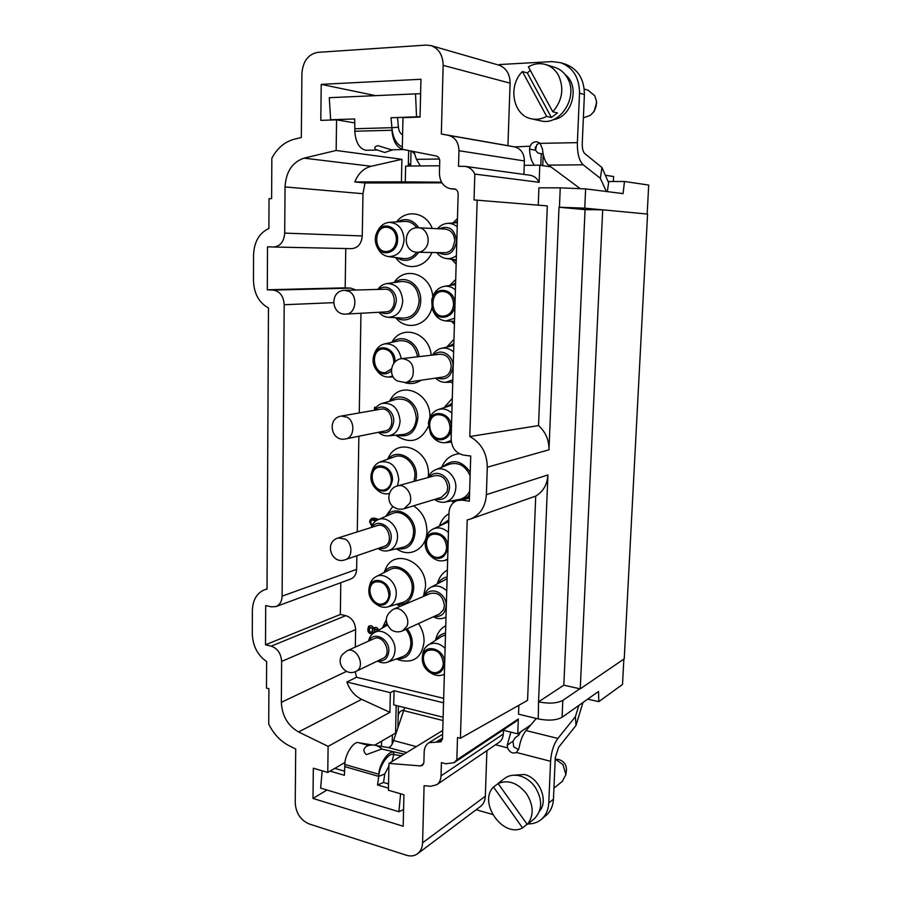<?xml version="1.0" encoding="UTF-8"?>
<svg xmlns="http://www.w3.org/2000/svg" width="901" height="901" viewBox="0 0 901 901"><rect width="100%" height="100%" fill="white"/><g stroke="black" fill="none" stroke-linecap="round" stroke-linejoin="round"><path stroke-width="1.35" d="M580.244 688.848L602.69 209.82L647.571 214.089L624.235 658.834L580.244 688.848L563.823 685.188L585.053 209.64L559.014 207.23L548.979 449.813C549.092 440.003 545.612 431.928 538.539 425.587L547.301 205.912L474.027 199.943L474.827 174.096C472.642 169.67 469.387 167.09 465.051 166.37L458.519 166.313L458.969 150.715C458.677 142.358 455.163 137.234 448.416 135.341L441.332 134.012L443.146 65.345C442.887 55.096 438.821 48.508 430.948 45.591L426.105 45.084L317.67 52.371C308.176 54.251 302.927 61.268 301.914 73.42L301.328 137.47L294.019 139.306C284.637 141.896 277.238 148.192 271.843 158.216L271.618 198.659L269.039 198.637L268.892 228.494C259.263 232.999 254.15 241.795 253.553 254.882L253.474 280.628C253.981 293.636 258.981 302.747 268.475 307.939L267.011 589.108L264.703 589.705C256.886 592.959 252.776 599.875 252.381 610.473L252.303 633.977C252.798 645.961 257.573 655.162 266.628 661.593L266.493 688.105L268.903 688.724L268.712 724.032C273.622 733.988 280.391 741.196 289.018 745.679L295.719 749.013L295.224 802.926C295.967 813.186 300.596 820.192 309.133 823.942L406.419 855.24C410.653 856.536 414.37 856.04 417.557 853.754C420.699 851.287 422.366 847.638 422.58 842.818L424.089 785.706L430.622 786.28L436.647 784.794C439.373 782.845 440.837 779.872 441.028 775.885L441.411 762.561L445.905 763.789L454.104 762.651L456.818 759.881L518.323 718.998L515.744 721.6L454.104 762.651M613.367 181.506L613.615 176.517L605.337 175.244M647.177 214.044L648.697 185.065L624.494 181.484L623.064 193.614L585.627 188.883L584.772 208.154L559.014 207.23M623.852 659.104L622.512 684.456L598.805 701.654L587.711 699.131M602.69 209.82L585.053 209.64M443.551 609.65L444.396 605.652C443.044 596.18 438.415 592.115 430.532 593.432L393.377 609.234C401.046 605.393 410.901 617.804 406.847 626.319L402.646 630.835L439.451 613.998L443.551 609.65M450.331 370.829L451.221 366.493C450.556 358.542 446.828 354.442 440.026 354.217L402.06 358.598C411.115 359.803 414.685 365.626 412.771 376.066C411.216 379.76 408.705 381.934 405.236 382.553L442.999 377.035C446.367 376.427 448.811 374.365 450.331 370.829M446.896 492.081L447.752 487.925C446.761 479.152 442.526 475.064 435.059 475.627L397.499 485.909C405.259 483.296 413.536 494.919 409.764 503.22L404.065 508.727L441.344 497.363L446.896 492.081M377.204 525.621C387.79 521.69 394.818 543.292 383.972 546.434L345.297 559.712C352.708 557.651 352.787 543.686 345.387 539.17L338.247 537.908L377.204 525.621M380.853 409.167C392.205 406.61 396.485 429.225 384.975 430.96L345.77 438.888C354.33 437.706 355.456 421.803 347.257 417.276L341.423 416.037L380.853 409.167M384.772 289.221C396.665 288.331 397.735 311.802 385.842 311.87L346.074 314.089C355.76 314.167 358.305 295.978 349.194 291.451L344.869 290.336L384.772 289.221M454.791 241.186L452.662 248.113C450.545 251.165 447.831 252.697 444.531 252.731L417.715 252.246C421.094 252.212 423.864 250.613 426.015 247.46C431.174 240.15 426.398 227.75 418.447 227.773L445.308 229.102C451.243 230.07 454.408 234.102 454.791 241.186M382.767 658.507C392.825 654.272 383.578 633.707 373.892 638.696L346.908 650.871C356.762 645.78 366.245 667.055 356.019 671.346L382.767 658.507M545.747 64.579C539.868 62.879 534.079 63.633 528.391 66.832L552.752 111.78C562.404 100.585 564.319 88.444 558.485 75.346C555.444 69.929 551.198 66.347 545.747 64.579L554.836 67.384C560.231 69.129 564.431 72.677 567.439 78.015C578.87 96.903 559.96 126.365 540.589 120.813L531.41 118.786C536.568 119.878 541.647 119.078 546.659 116.398L522.411 71.562C507.466 86.079 513.108 115.621 531.41 118.786M552.752 111.78L557.482 112.918L551.423 117.49L546.659 116.398M522.411 71.562L527.322 72.97L530.272 70.312M527.322 72.97L551.423 117.49M553.248 119.642C571.921 117.502 580.571 86.192 565.332 74.794M535.273 149.273L535.453 146.908M607.319 191.631L608.625 182.734L601.947 167.496L600.348 178.308L606.35 191.508M543.179 154.184L537.852 152.99L535.498 150.185L536.782 144.701L539.598 142.944M550.894 166.876L539.8 165.176L524.236 165.322L524.393 160.941C524.179 153.339 520.913 148.665 514.584 146.897L530.081 146.21L529.54 149.138C529.901 156.616 531.556 161.977 534.496 165.221M530.081 146.21C531.658 142.944 534.023 141.491 537.176 141.829L540.071 143.36L542.458 148.969C543.224 156.999 545.263 162.394 548.563 165.142L579.917 188.41M411.734 151.154L414.775 154.15M600.348 178.308L583.217 164.815C579.163 160.907 577.214 153.508 577.372 142.64L579.523 93.141C579.388 77.723 573.126 67.575 560.749 62.698L551.998 61.595L499.357 64.545L499.334 65.277C506.385 68.183 509.966 74.141 510.101 83.162L443.146 65.345M601.947 167.496L584.862 153.677C583.037 151.864 582.159 148.507 582.237 143.608L584.4 94.504C584.276 79.22 578.059 69.14 565.749 64.286L560.749 62.698M408.378 162.777L410.676 165.897L411.014 151.019M439.429 159.026L416.431 159.319L420.35 165.942M416.431 159.319L413.953 151.593M402.601 134.846C400.202 133.551 398.816 131.017 398.433 127.221L391.935 127.683L391 117.761L420.057 116.691M402.33 146.931C396.282 144.239 392.813 137.819 391.935 127.683L354.825 128.742L354.701 118.966L330.644 119.765L329.282 97.691L415.53 93.873L416.544 116.905M392.847 149.78L384.738 152.483L375.683 149.453C374.028 147.91 374.692 146.638 377.699 145.613L391.417 149.803L403.693 149.589C396.981 148.068 393.05 141.615 391.89 130.24L354.78 131.242C355.67 142.426 359.364 148.766 365.862 150.253L376.55 150.062M398.433 127.221L397.521 117.535M415.53 93.873L420.609 93.715M354.78 131.242L354.825 128.742M391.89 130.24L391.935 127.683M583.375 117.885L590.211 115.384L593.027 112.636C595.685 109.089 596.789 105.124 596.327 100.732L594.728 95.72L587.97 90.156L584.231 89.075M584.366 95.281L583.927 105.316M596.597 102.523L594.176 111.228M512.59 146.525L507.927 145.658L510.101 83.162M498.591 783.104L504.718 778.318C509.031 775.265 514.077 774.455 519.866 775.907C525.79 777.597 530.824 781.235 534.957 786.81C542.729 799.514 542.526 810.157 534.361 818.739L528.729 823.255M527.265 824.471C534.068 815.642 533.775 805.325 526.387 793.522C517.636 782.834 508.198 779.489 498.073 783.476L527.265 824.471L530.329 822.095M527.062 824.19L522.557 827.918L493.489 787.001C477.823 802.464 503.107 838.482 522.557 827.918M493.489 787.001L498.14 783.577M500.539 781.404L498.073 783.476M539.553 811.08C548.878 800.662 539.384 777.8 524.427 774.5L513.165 775.243M554.363 778.385L553.991 786.787M555.207 759.014L558.609 759.509C563.756 760.996 566.369 764.487 566.459 769.972L565.896 774.669L563.001 764.622L555.207 759.092M562.235 781.437L565.896 774.669M578.859 705.404L575.39 716.678L575.998 725.451L582.958 702.498M510.878 732.141L507.229 745.183L507.533 747.864L495.527 744.767M520.575 731.927L518.604 735.329L515.361 737.57L512.939 741.241L513.716 746.85L518.649 749.677M575.39 716.678L557.888 738.437C553.71 744.215 551.266 751.828 550.579 761.289L516.487 752.481L519.077 748.01C520.373 740.543 522.681 734.732 526.026 730.553L536.298 718.457M516.487 752.481C512.669 753.946 509.684 752.403 507.533 747.864M403.682 710.011C399.965 710.776 398.118 713.175 398.129 717.219L398.388 706.024M575.998 725.451L558.564 747.368L555.264 757.718L553.451 799.153C553.045 806.08 550.556 811.519 545.995 815.484L541.298 819.437C545.882 815.45 548.371 809.976 548.765 803.016L550.579 761.289M527.93 823.919C533.077 824.021 537.537 822.523 541.298 819.437M476.167 809.717L492.554 814.459M416.318 746.636L393.602 740.532C392.138 745.116 390.336 747.447 388.185 747.503M388.23 747.526L406.689 752.549M404.695 707.6L393.602 740.532M397.893 727.512L398.129 717.219M381.9 748.979L366.358 754.633C363.024 751.4 363.092 748.641 366.572 746.355C372.271 743.899 377.384 744.778 381.911 748.99M404.065 754.148L381.72 749.035M388.275 747.537L376.652 745.656M372.406 744.958L358.812 742.762C353.98 740.487 344.813 754.295 344.801 764.498L378.792 774.241C379.208 763.98 388.748 749.992 393.782 752.335L393.737 754.475L401.373 755.804M368.779 745.487L358.812 742.762M392.025 761.536L393.737 754.475C388.703 752.144 379.163 766.154 378.747 776.392L384.761 773.982L383.544 782.485L377.519 784.974L378.747 776.392L344.768 766.627L344.385 775.288L330.07 771.11M388.917 765.963L384.761 773.982M383.544 782.485L388.534 783.938M334.812 768.362L344.565 771.188M403.58 809.571L398.906 811.711L320.61 788.082L322.186 770.817M398.906 811.711L400.596 793.792M388.444 788.15L377.519 784.974M378.792 774.241L378.747 776.392M344.801 764.498L344.768 766.627M422.58 842.818L485.324 796.247L486.912 750.623M485.324 796.247C485.098 800.707 483.488 804.12 480.481 806.474L417.557 853.754M392.183 744.147L392.385 734.923M375.863 407.342L376.044 407.511C374.703 406.959 374.208 407.702 374.557 409.741L374.602 407.207L375.863 407.342M374.793 409.313L374.839 407.229M375.537 519.945L376.19 520.71C375.402 519.99 375.638 519.854 376.9 520.271L375.537 519.945L377.069 520.17M371.854 525.869L369.838 521.848L372.057 518.289M369.601 521.916L371.775 526.049L369.601 521.916L371.933 518.323L378.566 519.472C373.149 517.163 370.153 517.974 369.601 521.916L369.838 521.848M373.667 632.333L373.07 633.459L373.667 632.333L374.084 632.772M372.462 633.944C368.318 633.414 367.112 630.858 368.858 626.296L369.511 625.835M373.735 628.774L374.816 627.434C376.539 627.04 377.801 627.952 378.611 630.159C377.114 627.062 375.503 626.567 373.78 628.65C372.71 625.936 370.987 625.181 368.622 626.398C366.932 631.263 368.239 633.775 372.53 633.91L372.35 634C368.137 633.617 366.898 631.083 368.622 626.398L369.387 625.88C371.55 625.35 373.003 626.319 373.735 628.774L374.94 627.389M456.818 759.881L457.505 737.525L460.411 738.279L467.214 519.933L470.108 519.156C480.019 515.147 485.436 506.993 486.371 494.672L487.295 467.202C487.024 453.09 481.19 442.864 469.815 436.535L477.181 199.966M469.815 436.535L538.539 425.587M563.823 685.188L538.55 701.845L547.932 474.962C547.245 484.625 543.168 491.664 535.723 496.091L527.569 700.359L460.411 738.279M470.108 519.156L535.723 496.091M388.973 763.406L388.399 790.222L403.93 794.772L403.186 826.24L312.985 798.432L313.334 768.226L327.761 772.45L328.11 746.366L298.569 731.961C287.768 725.688 282.024 715.822 281.337 702.33L281.63 661.424C281.044 653.518 277.576 648.427 271.235 646.152L265.502 644.801L265.705 605.596L271.46 606.835L275.999 606.564C279.839 604.898 281.878 601.429 282.103 596.147L284.198 304.729C283.578 296.181 279.941 291.305 273.296 290.111L267.304 289.784L267.518 246.818L273.634 247.009C280.279 246.322 283.973 241.682 284.716 233.111L285.043 186.935C285.989 171.731 292.307 162.135 304.031 158.148L336.152 150.467L336.569 119.844L320.812 120.362L321.229 84.367L420.947 79.277L420.046 117.074L402.972 117.648L402.285 149.284L436.275 156.019C438.483 156.673 439.643 158.362 439.733 161.11L439.418 173.262C439.812 182.092 443.675 187.273 450.996 188.805L454.273 188.883C456.728 189.401 458.035 191.136 458.159 194.098L451.131 438.798C451.626 447.808 455.782 453.248 463.576 455.118L470.727 456.019L469.32 501.181L462.213 500.145L457.291 500.517C452.201 502.454 449.43 506.531 449.002 512.748L442.504 738.685L440.904 741.805L428.955 742.694C425.959 744.677 424.36 747.774 424.168 751.997L423.898 762.426L422.366 765.456L420.474 765.918L388.973 763.406L442.74 730.429M336.152 150.467L401.902 159.308L371.167 166.28C363.644 168.273 358.193 173.499 354.814 181.946L365.006 182.971L362.979 193.715L362.27 235.949C361.492 243.788 357.934 248.023 351.593 248.653L273.724 247.009M267.304 289.784L345.184 287.836L350.894 288.129L355.985 290.032M345.77 248.53L345.184 287.836M360.963 313.266L359.274 412.928M358.88 436.23L357.269 531.905M356.864 555.737L356.627 569.353C356.368 574.23 354.397 577.462 350.714 579.039L275.999 606.564M265.502 644.801L340.33 614.482L345.793 615.642C351.84 617.647 355.118 622.298 355.613 629.585L355.321 647.076M340.803 582.688L340.33 614.482M430.948 45.591L499.334 65.277M538.944 701.947C549.171 703.872 557.133 703.354 562.821 700.381L562.066 717.286C556.39 720.372 548.45 720.913 538.246 718.919L538.55 701.845M559.442 207.23L560.242 187.859L585.627 188.883M381.45 746.422L381.551 741.219M441.332 134.012L507.927 145.658M321.229 84.367L375.559 95.641M336.569 119.844L354.746 122.93M327.761 772.45L345.015 762.437M374.76 745.161L395.562 733.087L396.181 705.472M312.985 798.432L327.018 790.008M436.647 784.794L499.075 742.356C501.677 740.498 503.073 737.739 503.276 734.056L503.422 730.283L517.748 733.865L518.323 718.998M346.885 681.989C349.791 690.143 354.712 695.932 361.639 699.356L389.919 712.319L390.347 692.655L346.885 681.989L356.548 677.27L355.242 671.684M328.11 746.366L389.919 712.319M524.236 165.322L523.898 174.4M465.051 166.37L530.013 175.233C534.079 175.898 537.12 178.263 539.136 182.306L474.827 174.096M354.814 181.946L401.407 181.844L401.902 159.308M401.407 181.844L441.535 182.193M439.62 165.761L405.641 166.088L405.281 182.261M408.299 166.066L408.649 150.546M390.347 692.655L394.03 690.718L393.714 704.852L443.123 717.241M562.066 717.286L598.523 691.484L598.805 701.654M518.863 705.28L518.514 714.166L538.246 718.919M608.085 181.518L624.494 181.484M560.242 187.859L538.922 187.836L538.257 205.146M579.861 688.769L562.821 700.381M602.262 209.82L584.772 208.154M539.136 182.306L539.8 165.176M391.518 368.858L385.515 372.552C372.924 374.737 369.928 349.723 382.722 348.969C389.469 349.295 393.185 353.519 393.861 361.628L393.703 363.475M391.406 370.93C385.797 375.514 380.515 374.782 375.571 368.723C372.901 364.387 372.35 359.803 373.938 354.971C377.958 342.2 395.832 347.763 394.998 361.718L394.987 361.988M392.723 376.1L388.331 377.057C383.68 376.99 379.817 374.782 376.764 370.424L375.908 369.207M374.152 354.42L374.692 353.034C376.641 348.09 379.884 345.06 384.4 343.923C393.332 343.213 398.952 348.146 401.26 358.722M384.4 343.923L399.177 340.769C408.941 339.981 415.079 345.32 417.591 356.807M392.521 342.189C401.891 333.584 417.782 342.053 419.078 356.627M421.127 380.233C416.014 383.589 410.563 384.389 404.774 382.61M391.665 342.369L392.442 341.242C402.803 323.91 429.372 333.077 431.196 355.231M452.719 383.454L451.345 382.182M446.772 347.076L453.991 339.328M448.281 346.716L453.867 343.585M452.82 379.884L445.646 382.339C441.862 382.384 438.483 380.977 435.51 378.127M432.491 355.084C434.631 351.559 437.548 349.329 441.22 348.383C445.725 347.437 449.858 348.631 453.62 351.976M433.933 354.915C440.983 347.651 453.755 355.399 453 366.639C451.176 377.035 445.826 380.796 436.94 377.924M375.21 410.146C381.562 402.522 394.39 410.169 393.726 421.341C392.25 430.892 387.464 434.473 379.377 432.097M374.253 410.315C376.066 406.768 378.702 404.459 382.137 403.4C392.667 402.42 398.647 408.299 400.078 421.026C399.334 429.642 395.404 434.586 388.286 435.859C384.693 436.118 381.416 434.924 378.42 432.289M382.137 403.4L396.71 399.199C408.243 398.118 414.787 404.493 416.33 418.334C415.496 427.705 411.171 433.077 403.378 434.473L388.286 435.859M390.257 401.058C400.145 390.426 418.83 402.026 417.816 418.503C415.699 432.48 408.66 438.01 396.699 435.082M428.257 426.545C420.936 441.006 410.619 444.227 397.307 436.219L395.911 435.16M389.502 401.272L390.415 399.785C400.821 379.772 431.309 392.96 429.901 417.512M388.928 594.671C388.691 599.007 386.934 601.947 383.646 603.479C372.721 608.547 363.903 585.751 375.289 581.967C383.071 580.897 387.61 585.132 388.928 594.671M390.02 594.885C388.308 604.458 383.308 607.285 375.007 603.343C370.108 599.39 368.126 594.277 369.061 588.015C371.392 574.421 390.843 580.627 390.02 594.885M369.162 587.61L369.669 585.425C370.638 581.314 372.755 578.397 376.01 576.651C384.502 571.763 396.913 582.361 396.249 594.108C395.821 600.764 392.994 605.022 387.757 606.902C384.198 607.86 380.673 607.173 377.192 604.819L375.345 603.569M376.01 576.651L390.077 569.545C399.38 564.195 412.962 575.671 412.207 588.466C411.734 595.707 408.626 600.348 402.882 602.397L387.757 606.902M384.355 572.428C392.588 558.958 414.798 571.054 413.66 588.747C412.32 600.066 406.689 605.224 396.744 604.222M383.972 572.619L385.38 569.455C393.467 547.369 427.142 561.469 425.509 586.911L423.414 596.462M400.618 606.159L396.327 604.346M439.429 525.947L439.801 524.968C441.659 519.945 444.711 516.183 448.968 513.694M440.296 525.531L448.799 519.911M425.34 541.952L425.509 540.611C426.207 535.149 428.685 531.286 432.964 529.045L448.743 521.735M447.662 559.138L444.407 560.546C439.688 561.582 435.307 560.242 431.264 556.491L430.273 555.568M432.964 529.045C438.337 526.792 443.495 527.941 448.428 532.502M447.808 547.538C445.229 558.676 439.226 561.21 429.811 555.14C426.432 551.626 424.912 547.448 425.261 542.582C426.218 526.871 448.788 531.624 447.808 547.538M446.648 547.335C446.333 552.009 444.351 555.151 440.668 556.762C428.797 561.875 420.181 538.066 432.525 534.338C440.702 533.324 445.398 537.66 446.648 547.335M453.744 502.431L451.378 500.9M441.681 467.292L441.76 467.09C445.319 458.992 451.176 454.555 459.33 453.755M469.59 455.872L470.716 456.458M469.522 494.728L467.202 497.397M455.467 501.283L452.539 500.686M442.763 466.864C452.595 458.53 461.751 460.321 470.221 472.248M469.624 491.214C467.36 495.741 463.947 498.467 459.397 499.413L444.903 502.094C441.242 502.702 437.762 501.823 434.462 499.469M428.133 477.53C429.676 473.768 432.142 471.178 435.555 469.736L449.239 464.274C458.418 461.774 465.366 465.603 470.108 475.762M435.555 469.736C444.711 465.569 456.559 475.931 455.838 487.666C455.174 495.584 451.525 500.393 444.903 502.094M429.326 477.192C435.543 468.272 450.342 476.19 449.509 488.173C448.191 497.115 443.574 500.753 435.645 499.098M371.922 527.288C377.474 518.3 391.958 526.139 391.237 537.897C390.144 546.22 385.977 549.666 378.724 548.236M371.189 527.524C372.496 523.796 374.737 521.217 377.924 519.753C386.518 515.496 398.129 525.801 397.51 537.278C396.992 544.519 393.827 549.013 388.004 550.748C384.569 551.468 381.236 550.714 378.003 548.484M377.924 519.753L392.16 513.581C401.553 508.93 414.269 520.091 413.559 532.581C412.985 540.465 409.516 545.364 403.13 547.256L388.004 550.748M386.18 516.172C395.021 503.569 416.127 515.496 415.023 532.829C413.469 544.959 407.387 550.263 396.778 548.72M413.536 505.833C422.254 511.633 426.725 520.125 426.95 531.331C426.939 547.571 411.475 557.618 398.738 550.162L396.237 548.855M385.673 516.397L392.904 506.396M391.361 479.895C391.011 485.076 388.781 488.365 384.682 489.772C372.834 493.568 366.639 469.624 378.837 467.18C386.202 466.797 390.37 471.043 391.361 479.895M392.464 480.053C389.975 491.304 384.186 493.928 375.109 487.925C371.381 483.736 370.131 478.915 371.37 473.442C374.411 460.073 393.309 465.828 392.464 480.053M371.516 472.969L372.023 471.234C373.397 466.628 376.044 463.553 379.974 461.999C390.843 460.49 397.104 466.358 398.783 479.591L397.487 485.909C387.869 488.083 385.651 502.386 394.188 507.353C397.273 509.256 400.573 509.707 404.065 508.727M389.401 493.478L388.173 493.748C383.995 494.3 380.188 492.903 376.764 489.536L375.469 488.274M379.974 461.999L394.368 456.807C403.794 452.888 415.598 463.722 414.933 475.874L414.01 481.393M388.14 459.048C397.544 447.403 417.478 459.161 416.408 476.088L415.744 480.92M387.509 459.285L388.579 457.314C398.197 436.388 430.025 449.948 428.414 474.94L428.268 477.203M369.027 640.893C373.622 630.734 389.581 638.775 388.827 651.029C388.004 658.338 384.378 661.593 377.936 660.827M368.577 641.095C369.41 637.266 371.28 634.473 374.197 632.705C382.542 627.231 395.708 638.122 395.01 650.117C394.649 656.221 392.126 660.264 387.43 662.212C384.198 663.316 380.886 662.922 377.496 661.03M405.855 629.371C409.223 633.549 410.901 638.28 410.879 643.539C410.473 650.195 407.702 654.588 402.544 656.739L387.43 662.212M407.173 628.763C410.642 633.279 412.354 638.302 412.309 643.855C411.16 654.43 405.934 659.442 396.631 658.879M382.666 627.817L386.687 623.582M418.503 623.582C422.299 629.135 424.157 635.171 424.078 641.692C421.972 657.133 414.021 663.339 400.235 660.32L396.327 658.991M382.384 627.986L386.18 619.967M456.154 264.117L451.626 259.285M452.854 222.998L457.46 218.639M456.233 261.177L453.293 259.522M454.555 222.885L457.37 221.5M456.39 255.647C453.271 258.035 449.892 259.004 446.232 258.542C442.425 257.945 439.271 255.963 436.748 252.595M437.514 228.719C440.251 225.509 443.551 223.73 447.403 223.38C451.018 223.166 454.295 224.326 457.224 226.838M439.057 228.786C448.968 224.957 454.825 229.102 456.604 241.231C454.093 253.316 447.977 257.112 438.291 252.618M396.451 239.689C395.685 247.02 392.284 250.996 386.236 251.593C373.217 251.931 373.802 226.072 386.856 227.232C392.813 228.223 396.012 232.368 396.451 239.689M397.6 239.711C397.814 253.158 381.36 257.866 376.629 245.939C374.726 241.322 374.839 236.76 376.956 232.255C382.227 220.666 398.4 226.365 397.6 239.711M377.26 231.703L377.924 230.476C380.594 225.554 384.367 222.851 389.221 222.356C398.343 222.986 403.299 228.831 404.087 239.903C402.781 250.996 397.532 256.56 388.354 256.582C383.556 255.771 379.94 252.843 377.508 247.775L376.911 246.514M416.825 252.201C413.176 256.954 408.694 259.071 403.389 258.542L388.354 256.582M389.221 222.356L404.403 221.387C409.381 221.196 413.559 223.335 416.915 227.795M418.717 252.269C412.365 260.783 404.966 262.574 396.519 257.641M397.465 221.826C405.788 217.558 412.917 219.54 418.864 227.795M431.906 252.505C425.351 268.442 405.698 271.392 396.237 258.362L395.562 257.517M396.496 221.894L397.228 221.083C407.196 208.852 426.319 212.625 432.266 228.46M454.419 324.236L451.412 321.252M449.689 285.504L455.703 279.434M454.487 322.085L453.068 321.342M451.333 285.257L455.602 283.015M454.588 318.244L445.939 320.959C439.598 320.26 435.149 316.488 432.593 309.651M432.052 298.963C433.922 291.89 437.999 287.678 444.261 286.338C448.349 285.786 452.065 286.969 455.41 289.897M454.791 304.437C454.926 318.954 435.983 322.186 432.176 308.536L431.759 300.112C434.451 284.772 455.816 288.568 454.791 304.437M453.586 304.369C452.888 311.239 449.633 315.147 443.821 316.093C430.216 317.557 428.887 291.338 442.616 291.428C449.396 292.082 453.045 296.395 453.586 304.369M437.357 583.645L437.965 581.821C439.744 576.505 442.875 572.608 447.346 570.119M438.01 583.274C440.262 579.861 443.315 577.755 447.155 576.933M424.382 596.045C425.362 592.137 427.412 589.277 430.52 587.452L447.099 578.735M445.995 617.095L443.81 618.086C440.364 619.156 436.872 618.728 433.358 616.791M430.52 587.452C436.05 584.783 441.467 585.909 446.75 590.842M425.261 595.674C430.408 585.312 447.02 593.399 446.13 606.001C445.162 613.739 441.197 617.196 434.226 616.385M435.408 640.397L436.23 637.694C437.931 632.164 441.096 628.177 445.747 625.722M435.881 640.093C438.123 636.241 441.332 633.921 445.545 633.133M422.321 657.302L422.524 655.264C422.997 650.657 424.889 647.222 428.234 644.97L441.445 636.545L445.488 634.901M444.362 674.162L443.112 674.759C439.328 676.167 435.465 675.694 431.523 673.329L429.777 672.292M428.234 644.97C433.865 641.906 439.485 643.021 445.105 648.315M444.475 663.575C442.808 672.833 437.785 675.66 429.383 672.056C424.472 668.587 422.096 663.823 422.276 657.764C422.929 642.312 445.432 647.988 444.475 663.575M443.326 663.316C443.123 667.19 441.58 669.95 438.731 671.605C427.998 677.901 416.825 655.41 428.144 650.398C436.636 648.652 441.704 652.955 443.326 663.316M378.916 289.39C385.808 283.241 396.868 290.674 396.282 301.182C394.289 312.163 388.86 315.834 379.997 312.196M377.812 289.424C380.166 286.101 383.15 284.164 386.777 283.578C396.429 283.691 401.745 289.57 402.736 301.204C401.643 311.419 396.845 316.792 388.342 317.298C384.693 317.028 381.54 315.35 378.904 312.264M386.777 283.578L401.745 281.495C412.309 281.608 418.12 287.982 419.179 300.641C417.963 311.735 412.692 317.569 403.4 318.121L388.342 317.298M394.931 282.441C405.495 273.994 421.589 285.223 420.688 300.72C420.744 314.877 406.824 324.484 396.553 317.749M431.928 307.714C427.761 325.441 407.252 331.354 396.395 318.526L395.607 317.693M393.996 282.576L394.706 281.675C405.9 265.378 431.185 274.873 432.762 296.553M444.103 407.669L452.291 398.321M445.432 407.252L452.144 403.254M451.164 440.499L445.308 442.706C439.62 443.044 434.98 440.521 431.376 435.115L431.05 434.609M428.527 422.693L428.628 422.085C429.743 415.688 432.964 411.498 438.314 409.516C443.179 408.13 447.696 409.324 451.863 413.086M451.243 427.885C451.367 440.071 436.366 444.261 430.554 433.877L428.38 423.56C429.912 407.781 452.257 411.78 451.243 427.885M450.061 427.75C449.599 433.415 447.031 436.94 442.357 438.348C429.462 441.839 424.157 416.724 437.368 414.708C444.959 414.528 449.194 418.875 450.061 427.75M530.835 724.888L517.748 733.865M443.54 702.791L394.03 690.718M441.929 182.847L365.006 182.971M356.548 677.27L443.664 698.354M375.582 521.138L372.361 519.888M377.823 630.621L375.221 628.966M372.102 632.378L372.766 628.324L369.917 627.423M377.181 629.799L375.109 629.011L374.771 632.378C373.87 629.292 374.681 628.425 377.181 629.799L377.598 630.745L377.418 629.698M375.131 520.891L372.248 519.922C370.57 520.846 370.277 522.186 371.37 523.932L372.451 524.742C368.363 522.94 372.496 517.444 375.131 520.891L375.368 520.812M372.53 628.425L369.804 627.468L369.297 631.455L371.978 632.434L372.53 628.425C369.579 626.668 368.498 627.693 369.309 631.477C372.327 633.189 373.408 632.175 372.53 628.425L372.766 628.324M535.498 150.185L529.54 149.138M583.217 164.815L548.563 165.142M577.372 142.64L540.071 143.36M541.242 153.575L540.78 165.322M579.523 93.141L584.4 94.504M512.939 741.241L507.229 745.183M557.888 738.437L526.026 730.553M548.765 803.016L553.451 799.153M403.502 710.562L443.022 720.541M518.604 735.329L518.694 733.211M487.295 467.202L548.979 449.813M547.932 474.962L486.371 494.672M462.213 500.145L469.421 497.859M284.716 233.111L362.27 235.949M273.296 290.111L350.894 288.129M284.198 304.729L333.471 302.668M282.103 596.147L356.627 569.353M271.235 646.152L345.793 615.642M281.63 661.424L355.613 629.585M448.416 135.341L514.584 146.897M458.969 150.715L524.393 160.941M441.028 775.885L503.276 734.056M420.474 765.918L423.605 763.902M438.291 742.142L442.391 739.575M436.658 741.714L442.526 738.065M281.337 702.33L346.502 671.391M298.569 731.961L361.639 699.356M453.89 188.861L454.656 188.94M452.133 188.861L455.455 189.21M304.031 158.148L371.167 166.28M285.043 186.935L362.979 193.715M393.377 609.234C384.75 615.27 384.017 622.129 391.192 629.81C394.829 632.164 398.647 632.502 402.646 630.835M402.06 358.598C390.944 359.353 387.509 375.818 397.352 381.01L405.236 382.553M338.247 537.908C323.819 541.873 331.309 565.096 345.297 559.712M341.423 416.037C326.365 418.098 331.016 442.436 345.77 438.888M344.869 290.336C329.406 290.223 330.735 315.53 346.074 314.089M418.447 227.773C402.691 226.433 401.981 252.562 417.715 252.246M346.908 650.871L342.459 654.453C335.273 663.192 346.097 676.719 356.019 671.346M543.19 154.24L542.74 165.626M596.676 102.996L596.327 100.732M594.48 110.857L593.027 112.636M562.517 781.223L553.924 788.172M457.291 500.517L469.455 496.676M273.634 247.009L351.593 248.653M264.703 589.705L267.011 588.916M428.955 742.694L442.628 734.236M450.996 188.805L455.602 189.278M388.331 377.057L393.219 376.956M445.646 382.339L452.752 382.137M441.22 348.383L453.811 345.41M444.407 560.546L447.651 559.701M388.173 493.748L389.378 493.557M374.197 632.705L387.284 625.159M446.232 258.542L456.266 259.927M447.403 223.38L457.336 222.682M445.939 320.959L454.498 321.42M444.261 286.338L455.557 284.603M443.81 618.086L445.995 617.354M443.112 674.759L444.362 674.263M445.308 442.706L451.345 442.053M438.314 409.516L452.099 405.135"/></g></svg>
